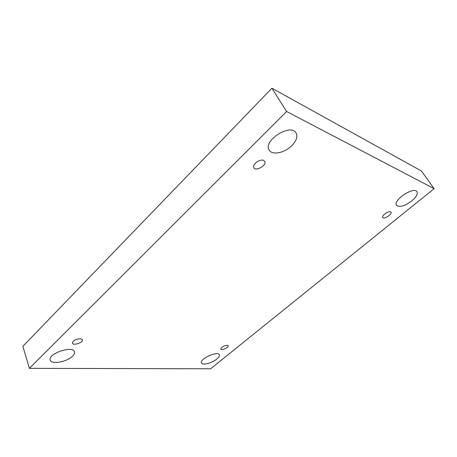 <?xml version="1.0" encoding="UTF-8"?>
<svg xmlns="http://www.w3.org/2000/svg" width="457" height="457" viewBox="0 0 457 457"><rect width="100%" height="100%" fill="white"/><g stroke="black" fill="none" stroke-linecap="round" stroke-linejoin="round"><path stroke-width="0.69" d="M286.63 111.519L271.921 88.218L22.85 346.355L29.408 368.348L210.626 368.782L434.15 188.672L286.63 111.519L29.408 368.348M434.15 188.672L421.337 170.941L271.921 88.218M216.795 359.036C212.019 363.087 202.297 365.606 201.451 362.955C199.195 359.082 217.978 350.508 219.314 354.786C219.714 355.889 218.874 357.311 216.795 359.036M411.803 200.926C404.668 206.073 399.584 207.535 396.556 205.307C392.432 200.537 413.825 186.188 416.955 191.706C418.024 193.997 416.31 197.07 411.803 200.926M291.612 145.857C284.431 153.026 272.001 155.466 269.167 150.085C262.575 140.87 290.755 122.836 296.096 132.976C297.907 136.677 296.416 140.967 291.612 145.857M72.509 356.203C66.979 361.938 51.23 364.783 50.201 360.076C47.522 353.752 73.034 345.121 74.462 351.776C74.851 353.072 74.2 354.552 72.509 356.203M80.255 338.666C75.554 339.174 72.937 340.676 72.4 343.178C73.131 346.029 83.562 342.339 82.369 339.671L80.255 338.666M263.558 160.407C259.862 158.608 251.738 164.76 253.824 167.742C255.8 171.803 267.185 165.103 264.683 161.338L263.558 160.407M390.535 211.859C388.33 210.734 381.361 215.784 382.789 217.458C383.971 219.674 392.552 214.179 390.969 212.197L390.535 211.859M227.14 345.258C223.496 345.863 221.382 347.166 220.8 349.148C221.417 350.942 229.1 347.337 228.14 345.709L227.14 345.258"/></g></svg>
